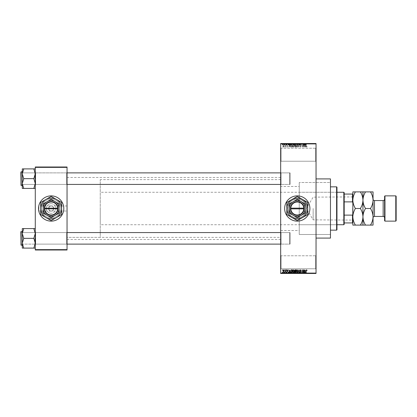 <?xml version="1.0" encoding="UTF-8"?>
<svg xmlns="http://www.w3.org/2000/svg" width="417" height="417" viewBox="0 0 417 417"><rect width="100%" height="100%" fill="white"/><g stroke="black" fill="none" stroke-linecap="round" stroke-linejoin="round"><path stroke-width="0.31" stroke-dasharray="2.08 1.56" d="M315.679 255.772L316.039 255.412L316.039 269.127L316.039 255.412L316.039 269.127L316.039 255.412L315.679 255.772L315.679 268.767L316.039 269.127L315.679 268.767L315.679 255.772L315.679 268.767L315.679 255.772L281.032 255.772L280.672 255.412L280.672 269.127L280.672 255.412L280.672 269.127L280.672 255.412L281.032 255.772L281.032 268.767L280.672 269.127L281.032 268.767L315.679 268.767L281.032 268.767L281.032 255.772L281.032 268.767L281.032 255.772L315.679 255.772M315.679 148.233L316.039 147.873L316.039 161.588L316.039 147.873L316.039 161.588L316.039 147.873L315.679 148.233L315.679 161.228L316.039 161.588L315.679 161.228L315.679 148.233L315.679 161.228L315.679 148.233L281.032 148.233L280.672 147.873L280.672 161.588L280.672 147.873L280.672 161.588L280.672 147.873L281.032 148.233L281.032 161.228L280.672 161.588L281.032 161.228L315.679 161.228L281.032 161.228L281.032 148.233L281.032 161.228L281.032 148.233L315.679 148.233M51.161 203.71A4.79 4.79 0 0 0 46.37 208.5A4.79 4.79 0 0 0 51.161 213.29A4.79 4.79 0 0 1 46.37 208.5A4.79 4.79 0 0 1 51.161 203.71A4.79 4.79 0 0 1 55.956 208.5A4.79 4.79 0 0 1 51.161 213.29A4.79 4.79 0 0 0 55.956 208.5A4.79 4.79 0 0 0 51.161 203.71M67.043 211.028L67.043 205.972L67.043 211.028L51.161 211.028C48.163 211.925 48.163 205.075 51.161 205.972A2.528 2.528 0 0 0 48.638 208.5A2.528 2.528 0 0 0 51.161 211.028A2.528 2.528 0 0 1 48.638 208.5A2.528 2.528 0 0 1 51.161 205.972L38.896 205.972L38.896 211.028L38.896 205.972M51.161 218.039A9.539 9.539 0 0 1 41.622 208.5A9.539 9.539 0 0 1 51.161 198.961A9.539 9.539 0 0 0 41.622 208.5A9.539 9.539 0 0 0 51.161 218.039A9.539 9.539 0 0 1 41.622 208.5A9.539 9.539 0 0 1 51.161 198.961A9.539 9.539 0 0 0 41.622 208.5A9.539 9.539 0 0 0 51.161 218.039A9.539 9.539 0 0 0 60.705 208.5A9.539 9.539 0 0 0 51.161 198.961A9.539 9.539 0 0 1 60.705 208.5A9.539 9.539 0 0 1 51.161 218.039A9.539 9.539 0 0 0 60.705 208.5A9.539 9.539 0 0 0 51.161 198.961A9.539 9.539 0 0 1 60.705 208.5A9.539 9.539 0 0 1 51.161 218.039M51.161 221.13A12.63 12.63 0 0 1 38.531 208.5A12.63 12.63 0 0 1 51.161 195.87A12.63 12.63 0 0 0 38.531 208.5A12.63 12.63 0 0 0 51.161 221.13A12.63 12.63 0 0 1 38.531 208.5A12.63 12.63 0 0 1 51.161 195.87A12.63 12.63 0 0 1 63.791 208.5A12.63 12.63 0 0 1 51.161 221.13A12.63 12.63 0 0 0 63.791 208.5A12.63 12.63 0 0 0 51.161 195.87A12.63 12.63 0 0 1 63.791 208.5A12.63 12.63 0 0 1 51.161 221.13M297.274 218.039A9.539 9.539 0 0 1 287.73 208.5A9.539 9.539 0 0 1 297.274 198.961A9.539 9.539 0 0 0 287.73 208.5A9.539 9.539 0 0 0 297.274 218.039C284.957 218.644 284.973 198.351 297.274 198.961C284.957 198.356 284.973 218.649 297.274 218.039L299.25 217.836L297.274 218.039A9.539 9.539 0 0 0 306.813 208.5A9.539 9.539 0 0 0 297.274 198.961L299.25 199.164L299.25 186.488L299.25 199.164C309.08 200.613 309.096 216.371 299.25 217.836L299.25 234.484L330.472 234.484L330.472 182.516L330.472 234.484L330.472 182.516L299.25 182.516L330.472 182.516L330.472 234.484L299.25 234.484L299.25 217.836C309.08 216.387 309.096 200.629 299.25 199.164L299.25 182.516L299.25 199.164L297.274 198.961A9.539 9.539 0 0 1 306.813 208.5A9.539 9.539 0 0 1 297.274 218.039M297.274 221.13A12.63 12.63 0 0 1 284.644 208.5A12.63 12.63 0 0 1 297.274 195.87A12.63 12.63 0 0 0 284.644 208.5A12.63 12.63 0 0 0 297.274 221.13A12.63 12.63 0 0 1 284.644 208.5A12.63 12.63 0 0 1 297.274 195.87A12.63 12.63 0 0 1 309.904 208.5A12.63 12.63 0 0 1 297.274 221.13A12.63 12.63 0 0 0 309.904 208.5A12.63 12.63 0 0 0 297.274 195.87A12.63 12.63 0 0 1 309.904 208.5A12.63 12.63 0 0 1 297.274 221.13M35.283 248.105L35.283 232.206L35.283 248.105L33.84 248.105L35.283 243.226L33.84 238.227L35.283 243.226L33.84 248.105L35.283 248.105L35.283 243.226L35.283 248.105L33.84 248.105L35.283 243.226L35.283 238.342L35.283 244.477L35.643 244.117L66.678 244.117L67.043 244.477L66.678 244.117L35.643 244.117L35.283 244.477L35.283 232.206L35.643 232.571L35.643 244.117L35.643 232.571L35.643 244.117L35.643 232.571L66.678 232.571L66.678 244.117L66.678 232.571L66.678 244.117L66.678 232.571L67.043 232.206L67.043 244.477L67.043 232.206L67.043 244.477L67.043 232.206L66.678 232.571L35.643 232.571L35.283 232.206L35.283 244.477L35.283 232.206L35.283 244.477L35.283 232.206L35.283 238.342L35.283 233.463L33.84 228.579L23.738 228.579L22.294 233.463L23.738 238.227L22.294 243.226L23.738 248.105L22.294 248.105L22.294 228.579L23.738 228.579L22.294 228.579L23.738 228.579L22.294 233.463L22.294 238.342L22.294 231.487L22.294 245.201L22.294 231.487L22.294 245.201L22.294 238.342L22.294 243.226L23.738 238.461L22.294 233.463L23.738 228.579L35.283 228.579L35.283 233.463L35.283 228.579L33.84 228.579L35.283 233.463L35.283 243.226L33.84 238.461L35.283 233.463L33.84 238.461L23.738 238.227L22.294 243.226L23.738 248.105L22.294 243.226L22.294 233.463L23.738 238.461L33.84 238.342L35.283 233.463L33.84 228.579L23.738 228.579M35.283 188.421L35.283 183.537L33.84 188.302L35.283 183.537L33.84 178.773L35.283 183.537L35.283 188.421L33.84 188.421L35.283 188.421L35.283 173.774L33.84 169.01L35.283 173.774L33.84 178.539L35.283 173.774L35.283 184.794L35.643 184.429L66.678 184.429L67.043 184.794L66.678 184.429L35.643 184.429L35.283 184.794L35.283 172.523L35.643 172.883L35.643 184.429L35.643 172.883L35.643 184.429L35.643 172.883L66.678 172.883L66.678 184.429L66.678 172.883L66.678 184.429L66.678 172.883L67.043 172.523L67.043 184.794L67.043 172.523L67.043 184.794L67.043 172.523L66.678 172.883L35.643 172.883L35.283 172.523L35.283 184.794L35.283 172.523L35.283 184.794L35.283 172.523L35.283 183.537L33.84 178.773L35.283 173.774L33.84 168.895L23.738 168.895L22.294 173.774L23.738 178.539L22.294 183.537L22.294 178.658L22.294 185.513L22.294 168.895L23.738 168.895L22.294 173.774L23.738 178.539L22.294 183.537L23.738 188.421L22.294 188.421L23.738 188.421L22.294 188.421L22.294 171.799L22.294 178.658L22.294 173.774L23.738 168.895L35.283 168.895L35.283 188.421L33.84 188.421L35.283 183.537L35.283 168.895L23.738 168.895M281.032 184.429L280.672 184.794L280.672 172.523L280.672 184.794L280.672 172.523L280.672 184.794L281.032 184.429L281.032 172.883L280.672 172.523L281.032 172.883L281.032 184.429L281.032 172.883L281.032 184.429L290.055 184.429L281.032 184.429M281.032 244.117L280.672 244.477L280.672 232.206L280.672 244.477L280.672 232.206L280.672 244.477L281.032 244.117L281.032 232.571L280.672 232.206L281.032 232.571L281.032 244.117L281.032 232.571L281.032 244.117L290.055 244.117L281.032 244.117M290.055 172.883L281.032 172.883L290.055 172.883L290.055 184.429L290.055 172.883M290.055 232.571L281.032 232.571L290.055 232.571L290.055 244.117L290.055 232.571M280.672 186.488L280.672 230.512L280.672 186.488L299.25 186.488M280.672 230.512L299.25 230.512M316.039 178.909L316.039 238.091L316.039 178.909M280.672 237.367L280.672 179.633L280.672 237.367L67.043 237.367L67.043 179.633L67.043 237.367L67.043 179.633L67.043 237.367L100.242 237.367L100.242 179.633L100.242 237.367M280.672 179.633L100.242 179.633M280.672 239.535L280.672 177.465L280.672 239.535L67.043 239.535L67.043 177.465L67.043 239.535M280.672 177.465L67.043 177.465M67.043 205.972L51.161 205.972C54.163 205.075 54.163 211.925 51.161 211.028C48.163 211.925 48.163 205.075 51.161 205.972C54.163 205.075 54.163 211.925 51.161 211.028L38.896 211.028M283.576 147.185L284.217 146.237L283.576 145.283L282.934 146.216L283.576 147.185L284.217 146.237L283.576 145.283L282.934 146.216L283.576 147.185M285.463 147.154L285.692 145.314L285.463 145.611L285.192 145.283L285.463 147.154L285.692 145.314L285.463 145.611L284.973 145.382L285.421 145.825L285.463 147.154M287.266 147.185L287.824 146.596L287.25 146.925L286.938 146.638L287.793 145.809L287.277 145.283L286.74 145.809L287.563 145.768L286.708 146.591L287.266 147.185L287.824 146.596L287.25 146.925L287 146.471L287.793 145.809L287.277 145.283L286.74 145.809L287.563 145.768L286.708 146.591L287.266 147.185M291.353 147.154L292.025 147.154L292.025 144.626L291.019 144.673L290.482 145.877L291.353 147.154L292.025 147.154L292.025 144.626L291.019 144.673L290.482 145.877L291.353 147.154M295.085 147.154L295.799 147.154L295.799 144.626L295.085 144.626L294.454 145.262L294.699 145.794L294.386 146.409L295.085 147.154L295.799 147.154L295.799 144.626L295.085 144.626L294.454 145.262L294.699 145.794L294.386 146.409L295.085 147.154M298.77 147.154L299.677 144.626L298.895 146.857L298.051 144.626L298.77 147.154L299.677 144.626L298.895 146.857L298.051 144.626L298.77 147.154M303.67 147.154L303.899 144.626L302.685 146.654L302.455 144.626L302.455 147.154L303.67 145.132L303.899 147.154L303.899 144.626L302.685 146.654L302.455 144.626L302.455 147.154L303.67 145.132L303.67 147.154M306.943 147.008L307.084 146.398L306.573 146.888L306.328 146.701L306.062 144.626L306.062 146.341L306.584 147.185L307.084 146.398L306.573 146.888L306.328 146.701L306.297 144.626L306.062 146.341L306.584 147.185L306.943 147.008M280.672 273.093L280.672 273.458L316.039 273.458L316.039 273.093L280.672 273.093L280.672 143.907L316.039 143.907L316.039 143.542L280.672 143.542L280.672 143.907M316.039 273.093L316.039 143.907M305.593 147.154L304.895 144.626L304.16 147.154L304.603 146.398L305.395 146.398L305.833 147.154L305.135 144.626L304.16 147.154L304.603 146.398L305.395 146.398L305.593 147.154M300.615 147.185L301.371 146.331L300.594 146.888L300.125 146.456L301.309 145.288L300.657 144.595L299.964 145.351L300.647 144.892L301.006 145.554L299.896 146.456L300.615 147.185L301.371 146.331L300.594 146.888L300.125 146.456L301.309 145.288L300.657 144.595L299.964 145.351L300.647 144.892L301.079 145.293L299.896 146.456L300.615 147.185M297.67 146.789L297.894 145.924L297.008 144.595L296.122 145.893L296.351 146.8L297.008 147.185L297.67 146.789L297.894 145.924L297.008 144.595L296.122 145.893L296.351 146.8L297.008 147.185L297.67 146.789M293.896 146.789L294.126 145.924L293.234 144.595L292.353 145.893L292.578 146.8L293.24 147.185L293.896 146.789L294.126 145.924L293.234 144.595L292.353 145.893L292.578 146.8L293.24 147.185L293.896 146.789M290.112 147.154L289.408 144.626L288.679 147.154L289.117 146.398L289.914 146.398L290.352 147.154L289.653 144.626L288.679 147.154L289.117 146.398L289.914 146.398L290.112 147.154M286.119 147.154L286.349 146.794L286.119 147.154M284.545 147.154L284.775 146.794L284.545 147.154M282.377 147.154L282.606 146.794L282.377 147.154M283.821 143.542L284.05 144.986L283.821 143.542M284.248 144.986L284.743 144.986L284.973 143.542L284.248 143.542L284.743 143.542L284.743 144.986L284.973 143.542L284.973 144.986L284.743 143.542L284.743 144.986L284.467 144.986L284.467 143.542L284.248 144.986L284.248 143.542M285.395 143.542L285.629 144.986L285.395 143.542M285.989 143.542L287.104 143.542L285.989 143.542L285.989 144.986L286.542 144.986L286.542 143.542L286.526 144.986L287.104 144.986L287.104 143.542M289.189 143.542L287.954 143.542L289.189 143.542L289.189 144.986L289.388 143.542M291.629 144.986L293.401 144.986L292.515 144.986L292.515 143.542L293.401 143.542L291.629 143.542L293.172 143.542L291.858 143.542L292.515 143.542L292.515 144.986L291.629 144.986L291.629 143.542M295.403 144.986L297.175 144.986L296.289 144.986L296.289 143.542L297.175 143.542L295.403 143.542L296.946 143.542L295.632 143.542L296.284 143.542L296.289 144.986L295.403 144.986L295.403 143.542M305.864 143.542L305.343 143.542L305.864 143.542L305.864 144.986L306.224 144.986L306.224 143.542M304.676 143.542L303.44 143.542L304.676 143.542L304.676 144.986L304.874 143.542M302.935 144.986L301.736 144.986L302.951 144.986L302.951 143.542L301.736 143.542L302.951 143.542L303.18 144.986L302.935 143.542M299.177 143.542L300.652 143.542L299.177 143.542L299.177 144.986L299.891 144.986L299.891 143.542M297.326 143.542L298.953 143.542L297.326 143.542L297.326 144.986L298.051 144.986L298.051 143.542M293.662 143.542L295.074 143.542L293.662 143.542L293.662 144.986L295.074 144.986L295.074 143.542L295.074 144.986L294.36 144.986L294.36 143.542L294.845 143.542L294.36 143.542L294.36 144.986L293.73 144.986L293.73 143.542M289.763 143.542L291.301 143.542L289.763 143.542L289.763 144.986L290.628 144.986L290.628 143.542M282.215 143.542L283.492 143.542L282.215 143.542L282.215 144.986L282.856 144.986L282.856 143.542L282.445 143.542L282.862 143.542L282.856 144.986L283.492 144.986L283.492 143.542M283.821 273.458L284.05 272.014L283.821 273.458M285.395 273.458L285.629 272.014L285.395 273.458M289.388 273.458L287.954 273.458L289.388 273.458L289.388 272.014L289.627 273.458M293.401 272.014L292.515 272.014L293.177 272.014L293.401 273.458L291.629 273.458L293.177 273.458L292.515 273.458L293.172 273.458L293.177 272.014L293.401 273.458M297.175 272.014L296.289 272.014L296.946 272.014L297.175 273.458L295.403 273.458L296.946 273.458L296.289 273.458L296.946 273.458L296.946 272.014L297.175 273.458M299.891 273.458L300.652 273.458L299.177 273.458L299.891 273.458L299.891 272.014L300.652 272.014L300.652 273.458M304.874 273.458L303.44 273.458L304.874 273.458L304.874 272.014L305.114 273.458M306.224 273.458L305.343 273.458L306.224 273.458L306.224 272.014L306.359 273.458M302.935 272.014L301.736 272.014L302.951 272.014L302.951 273.458L301.736 273.458L302.951 273.458L303.18 272.014L302.935 273.458M298.051 273.458L298.953 273.458L297.326 273.458L298.051 273.458L298.051 272.014L298.275 273.458M294.366 273.458L295.074 273.458L293.662 273.458L294.366 273.458L294.366 272.014L295.074 272.014L295.074 273.458L295.074 272.014L294.36 272.014L294.36 273.458L294.845 273.458L294.36 273.458L294.36 272.014L293.73 272.014L293.73 273.458M290.628 273.458L289.763 273.458L290.628 273.458L290.628 272.014L291.301 272.014L291.301 273.458L291.301 272.014L290.295 272.014L290.295 273.458M287.104 272.014L286.526 272.014L286.526 273.458L287.104 273.458L285.989 273.458L286.542 273.458L286.542 272.014L287.104 272.014L287.104 273.458M284.248 272.014L284.743 272.014L284.973 273.458L284.248 273.458L284.743 273.458L284.743 272.014L284.973 273.458L284.973 272.014L284.743 273.458L284.743 272.014L284.467 272.014L284.467 273.458L284.248 272.014L284.248 273.458M283.492 272.014L282.856 272.014L282.856 273.458L283.492 273.458L282.215 273.458L283.263 273.458L282.445 273.458L282.862 273.458L282.856 272.014L283.492 272.014L283.492 273.458M35.283 249.637L35.283 250.002L67.043 250.002L67.043 249.637L35.283 249.637L35.283 167.363L67.043 167.363L67.043 166.998L35.283 166.998L35.283 167.363M67.043 249.637L67.043 167.363M51.161 211.028A2.528 2.528 0 0 0 53.689 208.5A2.528 2.528 0 0 0 51.161 205.972A2.528 2.528 0 0 1 53.689 208.5A2.528 2.528 0 0 1 51.161 211.028M330.472 238.091L330.472 178.909M306.359 272.014L306.13 273.458M306.13 272.014L305.854 272.014L305.854 273.458M305.854 272.014L305.604 273.458M305.604 272.014L305.343 273.458L305.343 272.014L305.864 272.014L305.864 273.458M305.864 272.014L306.224 272.014M305.114 272.014L304.415 272.014L304.415 273.458M304.415 272.014L304.175 273.458M304.175 272.014L303.44 272.014L303.44 273.458M303.44 272.014L303.68 273.458M303.68 272.014L303.878 273.458M303.878 272.014L304.676 272.014L304.676 273.458M304.274 272.014L304.598 272.014L303.957 272.014L304.274 272.014L304.274 273.458L304.598 273.458L304.274 273.458M304.384 272.014L304.384 273.458M304.598 272.014L304.598 273.458M303.957 272.014L303.957 273.458M301.965 272.014L301.965 273.458L301.965 272.014M301.736 272.014L301.736 273.458L301.736 272.014M301.981 272.014L301.981 273.458M300.652 272.014L300.422 273.458M300.422 272.014L299.87 272.014L299.87 273.458M299.87 272.014L299.406 272.014L299.406 273.458M299.406 272.014L300.584 272.014L300.584 273.458M300.584 272.014L299.932 272.014L299.932 273.458L299.927 272.014L299.239 272.014L299.239 273.458M299.239 272.014L299.469 273.458M299.469 272.014L300.355 272.014L300.355 273.458M300.355 272.014L300.287 273.458M300.287 272.014L299.526 272.014L299.526 273.458M299.526 272.014L299.177 272.014L299.177 273.458M299.177 272.014L299.891 272.014M298.275 272.014L298.953 272.014L298.953 273.458M298.953 272.014L298.718 273.458M298.718 272.014L298.176 272.014L298.176 273.458M298.176 272.014L297.566 272.014L297.566 273.458M297.566 272.014L297.326 273.458M297.326 272.014L298.051 272.014M295.403 272.014L296.289 272.014L296.289 273.458L295.632 273.458L296.284 273.458L296.289 272.014L295.403 272.014L295.403 273.458M295.632 272.014L295.632 273.458L295.632 272.014L296.284 272.014L295.632 272.014M296.946 272.014L296.289 272.014L296.946 272.014M296.284 272.014L296.284 273.458L296.289 272.014M295.731 272.014L295.731 273.458M293.73 272.014L293.98 273.458M293.98 272.014L293.662 272.014L293.662 273.458M293.662 272.014L294.366 272.014M294.392 272.014L293.896 272.014L294.845 272.014L294.412 272.014L294.392 273.458L294.412 272.014M294.845 272.014L294.845 273.458L294.845 272.014M293.959 272.014L293.959 273.458M294.173 272.014L294.173 273.458M293.896 272.014L293.896 273.458M294.121 272.014L294.121 273.458M291.629 272.014L292.515 272.014L292.515 273.458L291.858 273.458L292.515 273.458L292.515 272.014L291.629 272.014L291.629 273.458M291.858 272.014L291.858 273.458L291.858 272.014L292.515 272.014L291.858 272.014M293.172 272.014L292.515 272.014L293.172 272.014M292.515 272.014L292.515 273.458L292.515 272.014M291.957 272.014L291.957 273.458M290.295 272.014L289.763 272.014L289.763 273.458M289.763 272.014L290.628 272.014M290.665 272.014L289.992 272.014L290.665 272.014L290.665 273.458L291.071 273.458L289.992 273.458L290.665 273.458M291.071 272.014L291.071 273.458L291.071 272.014M290.336 272.014L290.336 273.458M289.992 272.014L289.992 273.458M290.081 272.014L290.081 273.458M290.659 272.014L290.659 273.458L290.659 272.014M289.627 272.014L288.929 272.014L288.929 273.458M288.929 272.014L288.689 273.458M288.689 272.014L287.954 272.014L287.954 273.458M287.954 272.014L288.194 273.458M288.194 272.014L288.397 273.458M288.397 272.014L289.189 272.014L289.189 273.458M288.793 272.014L289.111 272.014L288.475 272.014L288.793 272.014L288.793 273.458L289.111 273.458L288.793 273.458M288.898 272.014L288.898 273.458M289.111 272.014L289.111 273.458M288.475 272.014L288.475 273.458M286.875 272.014L286.875 273.458M286.218 272.014L286.542 272.014L286.218 272.014L286.218 273.458M286.276 272.014L286.276 273.458M287.068 272.014L286.505 272.014L287.068 272.014L287.068 273.458M286.02 272.014L286.547 272.014L286.552 273.458L286.547 272.014L286.02 272.014L286.02 273.458M286.25 272.014L286.25 273.458M286.839 272.014L286.839 273.458M286.766 272.014L286.766 273.458M285.989 272.014L285.989 273.458M284.316 272.014L284.316 273.458M284.696 272.014L284.696 273.458M282.215 272.014L282.856 272.014L282.215 272.014L282.215 273.458M282.445 272.014L282.862 272.014L282.445 272.014L282.445 273.458M283.263 272.014L282.851 272.014L283.263 272.014L283.263 273.458M282.862 272.014L282.862 273.458L282.851 272.014M306.224 144.986L306.359 143.542M306.359 144.986L306.13 143.542M306.13 144.986L305.854 144.986L305.854 143.542M305.854 144.986L305.604 143.542M305.604 144.986L305.572 143.542L305.343 144.986L305.343 143.542L305.343 144.986L305.864 144.986M304.874 144.986L305.114 143.542M305.114 144.986L304.415 144.986L304.415 143.542M304.415 144.986L304.175 143.542M304.175 144.986L303.44 144.986L303.44 143.542M303.44 144.986L303.68 143.542M303.68 144.986L303.878 143.542M303.878 144.986L304.676 144.986M304.274 144.986L304.598 144.986L303.957 144.986L304.274 144.986L304.274 143.542L304.598 143.542L304.274 143.542M304.384 144.986L304.384 143.542M304.598 144.986L304.598 143.542M303.957 144.986L303.957 143.542M301.965 144.986L301.965 143.542L301.965 144.986M301.736 144.986L301.736 143.542L301.736 144.986M301.981 144.986L301.981 143.542M299.891 144.986L300.652 144.986L300.652 143.542M300.652 144.986L300.422 143.542M300.422 144.986L299.87 144.986L299.87 143.542M299.87 144.986L299.406 144.986L299.406 143.542M299.406 144.986L300.584 144.986L300.584 143.542M300.584 144.986L299.932 144.986L299.932 143.542L299.927 144.986L299.239 144.986L299.239 143.542M299.239 144.986L299.469 143.542M299.469 144.986L300.355 144.986L300.355 143.542M300.355 144.986L300.287 143.542M300.287 144.986L299.526 144.986L299.526 143.542M299.526 144.986L299.177 144.986M298.051 144.986L298.275 143.542M298.275 144.986L298.953 144.986L298.953 143.542M298.953 144.986L298.718 143.542M298.718 144.986L298.176 144.986L298.176 143.542M298.176 144.986L297.566 144.986L297.566 143.542M296.946 144.986L296.946 143.542L296.946 144.986L295.632 144.986L295.632 143.542L295.632 144.986L296.946 144.986M297.175 144.986L297.175 143.542M296.284 144.986L296.284 143.542L296.289 144.986M295.731 144.986L295.731 143.542M293.73 144.986L293.98 143.542M293.98 144.986L293.662 144.986M294.392 144.986L293.896 144.986L294.845 144.986L294.412 144.986L294.392 143.542L294.412 144.986M294.845 144.986L294.845 143.542L294.845 144.986M293.959 144.986L293.959 143.542M294.173 144.986L294.173 143.542M293.896 144.986L293.896 143.542M294.121 144.986L294.121 143.542M293.177 144.986L293.177 143.542L293.172 144.986L291.858 144.986L291.858 143.542L291.858 144.986L293.172 144.986M293.401 144.986L293.401 143.542M292.515 144.986L292.515 143.542L292.515 144.986M291.957 144.986L291.957 143.542M290.628 144.986L291.301 144.986L291.301 143.542L291.301 144.986L290.295 144.986L290.295 143.542M290.295 144.986L289.763 144.986M290.665 144.986L289.992 144.986L290.665 144.986L290.665 143.542L291.071 143.542L289.992 143.542L290.665 143.542M291.071 144.986L291.071 143.542L291.071 144.986M290.336 144.986L290.336 143.542M289.992 144.986L289.992 143.542M290.081 144.986L290.081 143.542M290.659 144.986L290.659 143.542L290.659 144.986M289.388 144.986L289.627 143.542M289.627 144.986L288.929 144.986L288.929 143.542M288.929 144.986L288.689 143.542M288.689 144.986L287.954 144.986L287.954 143.542M287.954 144.986L288.194 143.542M288.194 144.986L288.397 143.542M288.397 144.986L289.189 144.986M288.793 144.986L289.111 144.986L288.475 144.986L288.793 144.986L288.793 143.542L289.111 143.542L288.793 143.542M288.898 144.986L288.898 143.542M289.111 144.986L289.111 143.542M288.475 144.986L288.475 143.542M287.104 144.986L286.875 143.542M286.875 144.986L286.218 144.986L286.218 143.542M286.218 144.986L286.276 143.542M286.276 144.986L287.068 144.986L287.068 143.542M287.068 144.986L286.552 144.986L286.552 143.542L286.547 144.986L286.02 144.986L286.02 143.542M286.02 144.986L286.25 143.542M286.25 144.986L286.839 144.986L286.839 143.542M286.839 144.986L286.766 143.542M286.766 144.986L285.989 144.986M284.316 144.986L284.316 143.542M284.696 144.986L284.696 143.542M283.492 144.986L282.215 144.986M282.445 144.986L282.862 144.986L282.445 144.986L282.445 143.542M283.263 144.986L282.851 144.986L283.263 144.986L283.263 143.542M282.862 144.986L282.862 143.542L282.851 144.986M304.999 144.892L305.317 146.101L304.681 146.101L304.999 144.892L305.317 146.101L304.681 146.101L304.999 144.892M296.451 145.314L297.008 144.892L297.665 145.929L297.013 146.888L296.357 145.882L296.451 145.314L297.008 144.892L297.665 145.929L297.013 146.888L296.357 145.882L296.451 145.314M295.116 145.971L295.564 145.971L295.564 146.857L294.84 146.826L294.616 146.414L295.564 145.971L295.564 146.857L294.84 146.826L294.616 146.414L295.116 145.971M295.168 144.923L295.564 144.923L295.564 145.679L294.683 145.304L295.564 144.923L295.564 145.679L294.683 145.304L295.168 144.923M292.677 145.314L293.234 144.892L293.896 145.929L293.24 146.888L292.583 145.882L292.677 145.314L293.234 144.892L293.896 145.929L293.24 146.888L292.583 145.882L292.677 145.314M291.389 144.923L291.796 144.923L291.796 146.857L290.805 146.492L291.061 144.97L291.796 144.923L291.796 146.857L290.805 146.492L290.712 145.872L291.389 144.923M289.513 144.892L289.836 146.101L289.195 146.101L289.513 144.892L289.836 146.101L289.195 146.101L289.513 144.892M283.164 146.231L283.581 145.543L283.987 146.231L283.57 146.925L283.164 146.231L283.581 145.543L283.987 146.231L283.57 146.925L283.164 146.231M306.943 269.992L307.084 270.602L306.573 270.112L306.328 270.299L306.062 272.374L306.062 270.659L306.584 269.815L306.943 269.992M305.593 269.846L304.895 272.374L304.16 269.846L304.603 270.602L305.395 270.602L305.593 269.846M304.999 272.108L305.317 270.899L304.681 270.899L304.999 272.108M303.67 269.846L303.899 272.374L302.685 270.346L302.455 272.374L302.455 269.846L303.67 271.868L303.67 269.846M300.615 269.815L301.371 270.669L300.594 270.112L300.125 270.544L301.309 271.712L300.657 272.405L299.964 271.649L300.647 272.108L301.006 271.446L299.896 270.544L300.615 269.815M298.77 269.846L299.677 272.374L298.895 270.143L298.051 272.374L298.77 269.846M297.67 270.211L297.894 271.076L297.008 272.405L296.122 271.107L296.351 270.2L297.008 269.815L297.67 270.211M296.451 271.686L297.008 272.108L297.665 271.071L297.013 270.112L296.357 271.118L296.451 271.686M295.085 269.846L295.799 269.846L295.799 272.374L295.085 272.374L294.454 271.738L294.699 271.206L294.386 270.591L295.085 269.846M295.116 271.029L295.564 271.029L295.564 270.143L294.84 270.174L294.616 270.586L295.116 271.029M295.168 272.077L295.564 272.077L295.564 271.321L294.683 271.696L295.168 272.077M293.896 270.211L294.126 271.076L293.234 272.405L292.353 271.107L292.578 270.2L293.24 269.815L293.896 270.211M292.677 271.686L293.234 272.108L293.896 271.071L293.24 270.112L292.583 271.118L292.677 271.686M291.353 269.846L292.025 269.846L292.025 272.374L291.019 272.327L290.482 271.123L291.353 269.846M291.389 272.077L291.796 272.077L291.796 270.143L290.805 270.508L290.712 271.128L291.389 272.077M290.112 269.846L289.408 272.374L288.679 269.846L289.117 270.602L289.914 270.602L290.112 269.846M289.513 272.108L289.836 270.899L289.195 270.899L289.513 272.108M287.266 269.815L287.824 270.404L287.25 270.075L286.938 270.362L287.793 271.191L287.277 271.717L286.74 271.191L287.563 271.232L286.708 270.409L287.266 269.815M286.119 269.846L286.349 270.206L286.119 269.846M285.463 269.846L285.692 271.686L285.463 271.389L285.192 271.717L285.463 269.846M284.545 269.846L284.775 270.206L284.545 269.846M283.576 269.815L284.217 270.763L283.576 271.717L282.934 270.784L283.576 269.815M283.164 270.769L283.581 271.457L283.987 270.769L283.57 270.075L283.164 270.769M282.377 269.846L282.606 270.206L282.377 269.846M336.608 225.821L336.608 191.179L336.608 225.821L336.967 225.821L336.967 191.179L336.967 225.821M336.608 191.179L336.967 191.179M336.967 229.793L336.967 187.207M336.608 186.847L336.608 230.153M330.472 230.153L330.472 186.847L330.472 230.153M299.25 234.484L299.25 182.516L299.25 234.484M299.25 224.737L299.25 192.263L299.25 224.737L336.608 224.737L336.608 192.263L336.608 224.737M299.25 192.263L336.608 192.263M34.924 238.342L34.924 244.117L34.924 238.342M22.294 231.487L21.069 231.487L21.069 245.201L20.85 231.706L20.85 244.982L20.85 232.206L20.85 238.342L20.85 232.206L21.21 232.571L21.21 244.117L21.21 232.571L21.21 244.117L21.21 232.571L21.21 244.117L21.21 232.571L21.21 244.117L21.21 232.571L289.695 232.571L289.695 244.117L289.695 232.571L289.695 244.117L289.695 232.571L280.672 232.571M33.84 248.105L23.738 248.105M290.055 233.103L290.055 243.757L290.055 233.103M20.85 243.585L20.85 232.931L20.85 243.585M20.85 183.897L20.85 173.243L20.85 183.897M21.21 173.065L21.21 184.429L21.21 173.065M290.055 173.415L290.055 184.069L290.055 173.415M289.695 184.246L289.695 172.883L289.695 184.246M352.845 208.5L352.845 220.082L352.845 208.5M352.631 208.5L352.631 219.868L352.631 208.5M313.151 208.5L313.151 219.868L313.151 208.5M344.187 224.377L344.187 192.623M343.827 192.263L343.827 224.737M100.242 208.5L100.242 224.737L100.242 208.5M344.187 201.885L352.485 201.885L352.845 202.808L352.845 214.192L352.845 194.067L352.485 194.067L352.485 201.885M352.845 214.192L352.485 215.115L352.485 222.933L352.845 222.933L352.845 214.192L352.845 222.933M344.187 215.115L352.485 215.115M344.187 194.067L352.485 194.067M344.187 222.933L352.485 222.933M352.845 194.067L352.845 202.808M34.924 178.658L34.924 172.883L34.924 178.658M280.672 172.883L289.695 172.883L290.055 173.243L289.695 172.883L21.21 172.883L20.85 173.243L21.21 172.883L21.21 184.429L21.21 172.883L21.21 178.658L21.21 172.883L20.85 172.523L20.85 184.794L20.85 172.018L21.069 185.513L21.069 171.799L21.069 185.513L21.069 171.799L22.294 171.799M33.84 188.421L23.738 188.421L22.294 183.537L23.738 188.421L33.84 188.421L23.738 188.421M33.84 178.658L23.738 178.773L22.294 173.774L22.294 183.537L23.738 178.539L33.84 178.658L23.738 178.658M33.84 238.342L23.738 238.342M33.84 228.579L35.283 228.579L35.283 233.463L35.283 228.579M22.294 233.463L22.294 228.579L22.294 233.463M22.294 248.105L22.294 243.226L22.294 248.105M33.84 168.895L35.283 168.895L35.283 173.774L35.283 168.895M22.294 183.537L22.294 188.421L22.294 183.537M22.294 168.895L22.294 173.774L22.294 168.895M21.21 178.658L21.21 184.429L21.21 178.658M373.053 199.118L373.053 217.882L373.053 199.118M384.604 217.882L384.604 199.118L384.604 217.882M355.414 225.102L352.845 225.102L352.845 216.798C352.944 219.717 353.798 222.48 355.414 225.102L360.382 225.102C361.987 222.516 362.842 219.749 362.952 216.798C362.853 213.885 361.998 211.117 360.382 208.5L355.414 208.5C353.809 211.085 352.954 213.853 352.845 216.798L352.845 200.202C352.944 203.115 353.798 205.883 355.414 208.5M362.952 225.102L362.952 216.798C363.051 219.717 363.905 222.48 365.516 225.102L360.382 225.102M355.414 191.898C353.809 194.484 352.954 197.251 352.845 200.202L352.845 191.898L365.516 191.898C363.911 194.484 363.056 197.251 362.952 200.202C362.853 197.283 361.998 194.52 360.382 191.898M360.382 208.5C361.987 205.915 362.842 203.147 362.952 200.202L362.952 191.898M362.952 216.798L362.952 200.202C363.051 203.115 363.905 205.883 365.516 208.5C363.911 211.085 363.056 213.853 362.952 216.798M370.489 191.898C372.1 194.52 372.954 197.283 373.053 200.202C372.949 203.147 372.094 205.915 370.489 208.5C372.1 211.117 372.954 213.885 373.053 216.798C372.949 219.749 372.094 222.516 370.489 225.102L373.053 225.102L373.053 191.898L365.516 191.898M370.489 208.5L365.516 208.5M370.489 225.102L365.516 225.102M395.79 195.87L395.79 221.13M384.964 221.13L384.964 195.87M396.15 220.77L396.15 196.23M384.604 196.23L384.604 220.77M305.213 203.918L297.274 199.331L289.335 203.918L289.335 213.082L297.274 217.669L305.213 213.082L305.213 203.918M297.389 196.485L307.621 202.391M286.927 202.391L297.154 196.485M286.807 214.406L286.807 202.594M297.154 220.515L286.927 214.609M307.621 214.609L297.389 220.515M307.736 202.594L307.736 214.406M302.507 199.435A10.467 10.467 0 0 1 302.507 217.565A10.467 10.467 0 0 1 286.807 208.5A10.467 10.467 0 0 1 302.507 199.435M304.129 208.86L304.129 208.14L290.414 208.14L290.414 208.86L304.129 208.86M59.099 203.918L51.161 199.331L43.222 203.918L43.222 213.082L51.161 217.669L59.099 213.082L59.099 203.918M51.281 196.485L61.513 202.391M40.814 202.391L51.046 196.485M40.699 214.406L40.699 202.594M51.046 220.515L40.814 214.609M61.513 214.609L51.281 220.515M61.627 202.594L61.627 214.406M56.394 199.435A10.467 10.467 0 0 1 56.394 217.565A10.467 10.467 0 0 1 40.699 208.5A10.467 10.467 0 0 1 56.394 199.435M58.02 208.86L58.02 208.14L44.306 208.14L44.306 208.86L58.02 208.86M305.572 272.014L305.572 273.458M304.149 272.014L304.149 273.458M299.979 272.014L299.979 273.458M299.922 272.014L299.922 273.458M298.264 272.014L298.264 273.458M298.077 272.014L298.077 273.458M294.444 272.014L294.444 273.458M288.663 272.014L288.663 273.458M286.5 272.014L286.5 273.458L286.505 272.014M305.572 144.986L305.572 143.542M304.149 144.986L304.149 143.542M299.979 144.986L299.979 143.542M299.922 144.986L299.922 143.542M298.264 144.986L298.264 143.542M298.077 144.986L298.077 143.542M294.366 144.986L294.366 143.542M294.444 144.986L294.444 143.542M288.663 144.986L288.663 143.542M286.5 144.986L286.5 143.542L286.505 144.986M374.497 216.439L374.497 200.561M383.16 200.561L383.16 216.439M67.043 244.117L21.21 244.117L20.85 243.757L21.21 244.117L34.924 244.117L35.283 244.477L34.924 244.117L21.21 244.117L20.85 244.477L21.21 244.117L280.672 244.117M67.043 232.571L21.21 232.571L34.924 232.571L35.283 232.206L34.924 232.571L21.21 232.571L20.85 232.206M290.055 243.757L289.695 244.117L290.055 243.757M20.85 232.931L21.21 232.571L20.85 232.931M290.055 232.931L289.695 232.571L290.055 232.931M20.85 172.523L21.21 172.883L34.924 172.883L35.283 172.523L34.924 172.883L21.21 172.883L67.043 172.883M280.672 184.429L21.21 184.429L20.85 184.069L21.21 184.429L67.043 184.429M290.055 184.069L289.695 184.429L290.055 184.069M352.845 196.918L313.151 197.132L306.323 208.5L313.151 219.868L352.845 220.082M336.967 192.263L100.242 192.263M336.967 224.737L100.242 224.737M34.924 184.429L21.21 184.429L20.85 184.794L21.21 184.429L34.924 184.429L35.283 184.794L34.924 184.429M21.069 245.201L22.294 245.201M21.069 185.513L22.294 185.513"/><path stroke-width="0.63" d="M297.274 195.87A12.63 12.63 0 0 0 284.644 208.5A12.63 12.63 0 0 0 297.274 221.13A12.63 12.63 0 0 0 309.904 208.5A12.63 12.63 0 0 0 297.274 195.87M316.039 178.909L330.472 178.909L330.472 238.091L316.039 238.091M51.161 195.87A12.63 12.63 0 0 0 38.531 208.5A12.63 12.63 0 0 0 51.161 221.13A12.63 12.63 0 0 0 63.791 208.5A12.63 12.63 0 0 0 51.161 195.87M284.545 270.206L284.775 269.846L284.545 270.206M285.463 270.8L285.692 269.846L285.692 271.686L285.463 271.389L284.973 271.618L285.463 270.8M286.119 270.206L286.349 269.846L286.119 270.206M286.708 270.409L287.266 269.815L287.824 270.404L287.25 270.075L286.938 270.362L287.793 271.191L287.277 271.717L286.74 271.191L287.563 271.232L286.708 270.409M289.914 270.602L289.408 272.374L288.679 269.846L289.117 270.602L289.914 270.602M293.24 269.815L293.896 270.211L294.126 271.076L293.234 272.405L292.353 271.107L292.578 270.2L293.24 269.815M297.008 269.815L297.67 270.211L297.894 271.076L297.008 272.405L296.122 271.107L296.351 270.2L297.008 269.815M306.584 269.815L307.084 270.602L306.573 270.112L306.328 270.299L306.062 272.374L306.062 270.659L306.584 269.815M280.672 273.093L316.039 273.093L316.039 273.458L280.672 273.458L280.672 143.542L316.039 143.542L316.039 143.907L280.672 143.907M316.039 273.093L316.039 143.907M305.395 270.602L304.895 272.374L304.16 269.846L304.603 270.602L305.395 270.602M303.67 271.868L303.67 269.846L303.899 272.374L302.685 270.346L302.455 272.374L302.455 269.846L303.67 271.868M299.896 270.544L300.615 269.815L301.371 270.669L300.594 270.112L300.125 270.544L301.309 271.712L300.657 272.405L299.964 271.649L300.647 272.108L301.006 271.446L299.896 270.544M298.051 272.374L298.994 269.846L299.677 272.374L298.895 270.143L298.051 272.374M294.386 270.591L295.085 269.846L295.799 269.846L295.799 272.374L295.085 272.374L294.454 271.738L294.699 271.206L294.386 270.591M290.482 271.123L291.353 269.846L292.025 269.846L292.025 272.374L291.019 272.327L290.482 271.123M282.934 270.784L283.576 269.815L284.217 270.763L283.576 271.717L282.934 270.784M282.377 270.206L282.606 269.846L282.377 270.206M35.283 166.998L67.043 166.998L67.043 167.363L35.283 167.363L35.283 166.998M67.043 249.637L67.043 250.002L35.283 250.002L35.283 249.637L67.043 249.637L67.043 167.363M35.283 249.637L35.283 167.363M305.103 271.634L305.317 270.899L304.681 270.899L304.999 272.108L305.103 271.634M297.008 272.108L297.665 271.071L297.013 270.112L296.357 271.118L297.008 272.108M295.564 272.077L295.564 271.321L294.897 271.347L294.683 271.696L295.564 272.077M295.564 271.029L295.564 270.143L294.84 270.174L294.616 270.586L295.564 271.029M293.234 272.108L293.896 271.071L293.24 270.112L292.583 271.118L293.234 272.108M291.796 272.077L291.796 270.143L291.379 270.143L290.805 270.508L290.712 271.128L291.061 272.03L291.796 272.077M289.622 271.634L289.836 270.899L289.195 270.899L289.513 272.108L289.622 271.634M283.581 271.457L283.987 270.769L283.57 270.075L283.164 270.769L283.581 271.457M336.608 230.153L336.608 186.847L336.967 187.207L336.967 229.793L336.608 230.153L330.472 230.153M336.608 186.847L330.472 186.847M22.294 233.463L22.294 243.226L23.738 238.461L22.294 233.463L23.738 228.579L22.294 228.579L22.294 233.463M22.294 231.487L20.85 231.706L21.069 245.201L20.85 232.206M35.283 228.579L33.84 228.579L35.283 233.463L33.84 238.342L23.738 238.342M33.84 228.579L23.738 228.579M33.84 238.342L35.283 243.226L33.84 248.105L23.738 248.105L22.294 243.226L22.294 248.105L23.738 248.105M33.84 248.105L35.283 248.105M343.827 192.263L344.187 192.623L344.187 224.377L343.827 224.737L343.827 192.263L336.967 192.263M344.187 194.067L352.845 194.067M344.187 215.115L352.485 215.115L352.845 214.192M352.845 202.808L352.485 201.885L352.485 194.067M344.187 201.885L352.485 201.885M352.845 222.933L352.485 222.933L352.485 215.115M344.187 222.933L352.485 222.933M35.283 168.895L33.84 168.895L35.283 173.774L33.84 178.539L35.283 183.537L33.84 188.421L23.738 188.421L22.294 183.537L23.738 178.773L22.294 173.774L23.738 168.895L22.294 168.895L22.294 188.421L23.738 188.421M22.294 171.799L21.069 171.799L21.069 185.513L20.85 172.523M33.84 168.895L23.738 168.895M33.84 178.658L23.738 178.658M33.84 188.421L35.283 188.421M384.604 220.77L384.604 196.23L384.964 195.87L384.964 221.13L384.604 220.77M395.79 195.87L396.15 196.23L396.15 220.77L395.79 221.13L395.79 195.87L384.964 195.87M384.604 199.118A1.444 1.444 0 0 1 383.16 200.561L374.497 200.561A1.444 1.444 0 0 1 373.053 199.118M384.604 217.882A1.444 1.444 0 0 0 383.16 216.439L374.497 216.439A1.444 1.444 0 0 0 373.053 217.882M395.79 221.13L384.964 221.13M355.414 208.5C353.809 205.915 352.954 203.147 352.845 200.202C352.944 197.283 353.798 194.52 355.414 191.898L352.845 191.898L352.845 216.798C352.944 213.885 353.798 211.117 355.414 208.5L360.382 208.5C361.987 211.085 362.842 213.853 362.952 216.798C362.853 219.717 361.998 222.48 360.382 225.102L355.414 225.102C353.809 222.516 352.954 219.749 352.845 216.798L352.845 225.102L355.414 225.102M362.952 191.898L362.952 200.202C363.051 197.283 363.905 194.52 365.516 191.898L360.382 191.898C361.987 194.484 362.842 197.251 362.952 200.202C362.853 203.115 361.998 205.883 360.382 208.5M360.382 191.898L355.414 191.898M360.382 225.102L365.516 225.102C363.911 222.516 363.056 219.749 362.952 216.798L362.952 225.102M362.952 200.202L362.952 216.798C363.051 213.885 363.905 211.117 365.516 208.5C363.911 205.915 363.056 203.147 362.952 200.202M370.489 225.102C372.1 222.48 372.954 219.717 373.053 216.798C372.949 213.853 372.094 211.085 370.489 208.5C372.1 205.883 372.954 203.115 373.053 200.202C372.949 197.251 372.094 194.484 370.489 191.898L373.053 191.898L373.053 225.102L365.516 225.102M370.489 208.5L365.516 208.5M370.489 191.898L365.516 191.898M290.79 208.86L304.129 208.86L304.129 208.14A6.854 6.854 0 0 0 297.274 201.646A6.854 6.854 0 0 0 290.425 208.14L290.414 208.86L290.79 208.86A6.495 6.495 0 0 0 297.274 214.995A6.495 6.495 0 0 0 303.758 208.86M290.414 208.86L290.425 208.86A6.854 6.854 0 0 0 297.274 215.354A6.854 6.854 0 0 0 304.118 208.86M305.213 203.918L297.274 199.331L289.335 203.918L289.335 213.082L297.274 217.669L305.213 213.082L305.213 203.918M302.507 217.565A10.467 10.467 0 0 0 302.507 199.435A10.467 10.467 0 0 0 286.807 208.5A10.467 10.467 0 0 0 302.507 217.565L307.621 214.609A12.015 12.015 0 0 0 307.736 214.406L307.736 202.594A12.015 12.015 0 0 0 307.621 202.391L297.389 196.485A12.015 12.015 0 0 0 297.154 196.485L286.927 202.391A12.015 12.015 0 0 0 286.807 202.594L286.807 214.406A12.015 12.015 0 0 0 286.927 214.609L297.154 220.515A12.015 12.015 0 0 0 297.389 220.515L302.507 217.565M301.241 215.375A7.939 7.939 0 0 0 301.241 201.625A7.939 7.939 0 0 0 289.335 208.5A7.939 7.939 0 0 0 301.241 215.375M290.425 208.14L303.758 208.14A6.495 6.495 0 0 0 297.274 202.005A6.495 6.495 0 0 0 290.79 208.14M304.129 208.14L303.758 208.14M44.676 208.86L58.02 208.86L58.02 208.14A6.854 6.854 0 0 0 51.161 201.646A6.854 6.854 0 0 0 44.317 208.14L44.306 208.86L44.676 208.86A6.495 6.495 0 0 0 51.161 214.995A6.495 6.495 0 0 0 57.65 208.86M44.306 208.86L44.317 208.86A6.854 6.854 0 0 0 51.161 215.354A6.854 6.854 0 0 0 58.01 208.86M59.099 203.918L51.161 199.331L43.222 203.918L43.222 213.082L51.161 217.669L59.099 213.082L59.099 203.918M56.394 217.565A10.467 10.467 0 0 0 56.394 199.435A10.467 10.467 0 0 0 40.699 208.5A10.467 10.467 0 0 0 56.394 217.565L61.513 214.609A12.015 12.015 0 0 0 61.627 214.406L61.627 202.594A12.015 12.015 0 0 0 61.513 202.391L51.281 196.485A12.015 12.015 0 0 0 51.046 196.485L40.814 202.391A12.015 12.015 0 0 0 40.699 202.594L40.699 214.406A12.015 12.015 0 0 0 40.814 214.609L51.046 220.515A12.015 12.015 0 0 0 51.281 220.515L56.394 217.565M55.133 215.375A7.939 7.939 0 0 0 55.133 201.625A7.939 7.939 0 0 0 43.222 208.5A7.939 7.939 0 0 0 55.133 215.375M44.317 208.14L57.65 208.14A6.495 6.495 0 0 0 51.161 202.005A6.495 6.495 0 0 0 44.676 208.14M58.02 208.14L57.65 208.14M383.16 216.439L383.16 200.561M374.497 200.561L374.497 216.439M21.069 245.201L22.294 245.201M280.672 244.117L67.043 244.117M280.672 232.571L67.043 232.571M67.043 172.883L280.672 172.883M67.043 184.429L280.672 184.429M343.827 224.737L336.967 224.737M21.069 185.513L22.294 185.513"/></g></svg>
